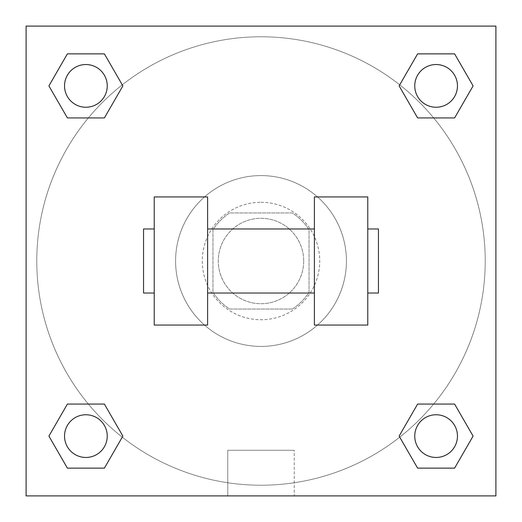 <?xml version="1.0" encoding="UTF-8"?>
<svg xmlns="http://www.w3.org/2000/svg" width="522" height="522" viewBox="0 0 522 522"><rect width="100%" height="100%" fill="white"/><g stroke="black" fill="none" stroke-linecap="round" stroke-linejoin="round"><path stroke-width="0.39" stroke-dasharray="2.61 1.96" d="M303.706 261A42.706 42.706 0 0 0 239.644 224.01A42.706 42.706 0 0 0 239.644 297.99A42.706 42.706 0 0 0 303.706 261A42.706 42.706 0 0 0 239.644 224.01A42.706 42.706 0 0 0 239.644 297.99A42.706 42.706 0 0 0 303.706 261M292.327 309.05L229.673 309.05A57.361 57.361 0 0 1 212.95 292.327L212.95 229.673A57.361 57.361 0 0 1 229.673 212.95L292.327 212.95A57.361 57.361 0 0 1 309.05 229.673L309.05 292.327A57.361 57.361 0 0 1 292.327 309.05L229.673 309.05A57.361 57.361 0 0 1 212.95 292.327L212.95 229.673A57.361 57.361 0 0 1 229.673 212.95L292.327 212.95A57.361 57.361 0 0 1 309.05 229.673L309.05 292.327A57.361 57.361 0 0 1 292.327 309.05M261 202.275A58.725 58.725 0 0 1 311.856 290.363A58.725 58.725 0 0 1 210.144 290.363A58.725 58.725 0 0 1 261 202.275A58.725 58.725 0 0 0 202.275 261A58.725 58.725 0 0 0 261 319.725A58.725 58.725 0 0 0 319.725 261A58.725 58.725 0 0 0 261 202.275M346.419 261A85.419 85.419 0 0 0 218.294 187.026A85.419 85.419 0 0 0 218.294 334.974A85.419 85.419 0 0 0 346.419 261A85.419 85.419 0 0 0 218.294 187.026A85.419 85.419 0 0 0 218.294 334.974A85.419 85.419 0 0 0 346.419 261M88.355 117.926L67.397 117.926L88.355 117.926L67.397 117.926L48.905 85.895L67.397 53.864L104.387 53.864L122.879 85.895L104.387 117.926L122.879 85.895L104.387 117.926L122.879 85.895L104.387 53.864L122.879 85.895M104.387 404.074L122.879 436.105L104.387 404.074L122.879 436.105L104.387 404.074L122.879 436.105L104.387 468.136L67.397 468.136L48.905 436.105L67.397 404.074L88.355 404.074M26.1 495.9L26.1 26.1L495.9 26.1L495.9 495.9L26.1 495.9L26.1 26.1L495.9 26.1L495.9 495.9L26.1 495.9L26.1 26.1L495.9 26.1L495.9 495.9L26.1 495.9L26.1 26.1L495.9 26.1L495.9 495.9L26.1 495.9M417.613 117.926L399.121 85.895L417.613 117.926L399.121 85.895L417.613 117.926L399.121 85.895L417.613 53.864L454.603 53.864L473.095 85.895L454.603 117.926L433.645 117.926M399.121 436.105L417.613 404.074L399.121 436.105L417.613 404.074L399.121 436.105L417.613 468.136L399.121 436.105L417.613 468.136L399.121 436.105L417.613 468.136L454.603 468.136L417.613 468.136L454.603 468.136L473.095 436.105L454.603 468.136M433.645 404.074L454.603 404.074L433.645 404.074L454.603 404.074L473.095 436.105M275.681 26.1L246.319 26.1L275.681 26.107M485.225 261A224.225 224.225 0 0 0 148.887 66.816A224.225 224.225 0 0 0 148.887 455.184A224.225 224.225 0 0 0 485.225 261A224.225 224.225 0 0 0 148.887 66.816A224.225 224.225 0 0 0 148.887 455.184A224.225 224.225 0 0 0 485.225 261M107.245 436.105A21.356 21.356 0 0 0 75.214 417.613A21.356 21.356 0 0 0 75.214 454.603A21.356 21.356 0 0 0 107.245 436.105A21.356 21.356 0 0 0 75.214 417.613A21.356 21.356 0 0 0 75.214 454.603A21.356 21.356 0 0 0 107.245 436.105A21.356 21.356 0 0 0 75.214 417.613A21.356 21.356 0 0 0 75.214 454.603A21.356 21.356 0 0 0 107.245 436.105A21.356 21.356 0 0 0 75.214 417.613A21.356 21.356 0 0 0 75.214 454.603A21.356 21.356 0 0 0 107.245 436.105A21.356 21.356 0 0 0 75.214 417.613A21.356 21.356 0 0 0 75.214 454.603A21.356 21.356 0 0 0 107.245 436.105M107.245 85.895A21.356 21.356 0 0 0 75.214 67.397A21.356 21.356 0 0 0 75.214 104.387A21.356 21.356 0 0 0 107.245 85.895A21.356 21.356 0 0 0 75.214 67.397A21.356 21.356 0 0 0 75.214 104.387A21.356 21.356 0 0 0 107.245 85.895A21.356 21.356 0 0 0 75.214 67.397A21.356 21.356 0 0 0 75.214 104.387A21.356 21.356 0 0 0 107.245 85.895A21.356 21.356 0 0 0 75.214 67.397A21.356 21.356 0 0 0 75.214 104.387A21.356 21.356 0 0 0 107.245 85.895A21.356 21.356 0 0 0 75.214 67.397A21.356 21.356 0 0 0 75.214 104.387A21.356 21.356 0 0 0 107.245 85.895M457.461 85.895A21.356 21.356 0 0 0 425.43 67.397A21.356 21.356 0 0 0 425.43 104.387A21.356 21.356 0 0 0 457.461 85.895A21.356 21.356 0 0 0 425.43 67.397A21.356 21.356 0 0 0 425.43 104.387A21.356 21.356 0 0 0 457.461 85.895A21.356 21.356 0 0 0 425.43 67.397A21.356 21.356 0 0 0 425.43 104.387A21.356 21.356 0 0 0 457.461 85.895A21.356 21.356 0 0 0 425.43 67.397A21.356 21.356 0 0 0 425.43 104.387A21.356 21.356 0 0 0 457.461 85.895A21.356 21.356 0 0 0 425.43 67.397A21.356 21.356 0 0 0 425.43 104.387A21.356 21.356 0 0 0 457.461 85.895M414.755 436.105A21.356 21.356 0 0 1 446.786 417.613A21.356 21.356 0 0 1 446.786 454.603A21.356 21.356 0 0 1 414.755 436.105A21.356 21.356 0 0 1 446.786 417.613A21.356 21.356 0 0 1 446.786 454.603A21.356 21.356 0 0 1 414.755 436.105M294.245 495.9L227.755 495.9L294.245 495.9L227.755 495.9L294.245 495.9L294.245 450.284L227.755 450.284L294.245 450.284L294.245 495.9M26.1 261L26.1 246.319L26.107 261M495.9 261L495.9 246.319L495.893 261M457.461 436.105A21.356 21.356 0 0 0 425.43 417.613A21.356 21.356 0 0 0 425.43 454.603A21.356 21.356 0 0 0 457.461 436.105A21.356 21.356 0 0 0 425.43 417.613A21.356 21.356 0 0 0 425.43 454.603A21.356 21.356 0 0 0 457.461 436.105A21.356 21.356 0 0 0 425.43 417.613A21.356 21.356 0 0 0 425.43 454.603A21.356 21.356 0 0 0 457.461 436.105M122.879 436.105L104.387 468.136L122.879 436.105L104.387 468.136L67.397 468.136L48.905 436.105L67.397 404.074M104.387 468.136L67.397 468.136L48.905 436.105M399.121 85.895L417.613 53.864L399.121 85.895L417.613 53.864L454.603 53.864L473.095 85.895L454.603 117.926M417.613 53.864L454.603 53.864L473.095 85.895M48.905 85.895L67.397 117.926L48.905 85.895L67.397 117.926L48.905 85.895L67.397 53.864L104.387 53.864L67.397 53.864L48.905 85.895L67.397 53.864M495.893 246.319L495.893 275.681L495.9 246.319M227.755 450.284L294.245 450.284L227.755 450.284L227.755 495.9L227.755 450.284M26.1 275.681L26.107 246.319L26.1 275.681M154.225 196.938L207.612 196.938L207.612 325.062L154.225 325.062L154.225 196.938M314.388 196.938L314.388 325.062L367.775 325.062L367.775 196.938L314.388 196.938M314.388 261L314.388 228.969L314.388 261M207.612 261L207.612 228.969L207.612 261M367.775 261L367.775 228.969L367.775 261M378.45 228.969L378.45 293.031M154.225 261L154.225 293.031L154.225 261M143.55 293.031L143.55 228.969"/><path stroke-width="0.78" d="M122.879 85.895L104.387 117.926L67.397 117.926L48.905 85.895L67.397 53.864L104.387 53.864L122.879 85.895L104.387 117.926L88.355 117.926M88.355 404.074L104.387 404.074L122.879 436.105L104.387 468.136L67.397 468.136L48.905 436.105L67.397 404.074L104.387 404.074M433.645 117.926L417.613 117.926L399.121 85.895L417.613 53.864L454.603 53.864L473.095 85.895L454.603 117.926L417.613 117.926M399.121 436.105L417.613 404.074L454.603 404.074L473.095 436.105L454.603 468.136L417.613 468.136L399.121 436.105L417.613 404.074L433.645 404.074M417.613 404.074L454.603 404.074L417.613 404.074M454.603 468.136L417.613 468.136L454.603 468.136L473.095 436.105M457.461 436.105A21.356 21.356 0 0 0 425.43 417.613A21.356 21.356 0 0 0 425.43 454.603A21.356 21.356 0 0 0 457.461 436.105M104.387 468.136L67.397 468.136L104.387 468.136L122.879 436.105M107.245 436.105A21.356 21.356 0 0 0 75.214 417.613A21.356 21.356 0 0 0 75.214 454.603A21.356 21.356 0 0 0 107.245 436.105M417.613 53.864L454.603 53.864L417.613 53.864L399.121 85.895M457.461 85.895A21.356 21.356 0 0 0 425.43 67.397A21.356 21.356 0 0 0 425.43 104.387A21.356 21.356 0 0 0 457.461 85.895M67.397 53.864L104.387 53.864L67.397 53.864L48.905 85.895M104.387 117.926L67.397 117.926L104.387 117.926M107.245 85.895A21.356 21.356 0 0 0 75.214 67.397A21.356 21.356 0 0 0 75.214 104.387A21.356 21.356 0 0 0 107.245 85.895M495.9 26.1L495.9 495.9L26.1 495.9L26.1 26.1L495.9 26.1M48.905 436.105L67.397 404.074M473.095 85.895L454.603 117.926M314.388 196.938L314.388 325.062L367.775 325.062L367.775 196.938L314.388 196.938M207.612 325.062L207.612 196.938L154.225 196.938L154.225 325.062L207.612 325.062M367.775 293.031L378.45 293.031L378.45 228.969L367.775 228.969M154.225 228.969L143.55 228.969L143.55 293.031L154.225 293.031M314.388 228.969L207.612 228.969M314.388 293.031L207.612 293.031"/></g></svg>
